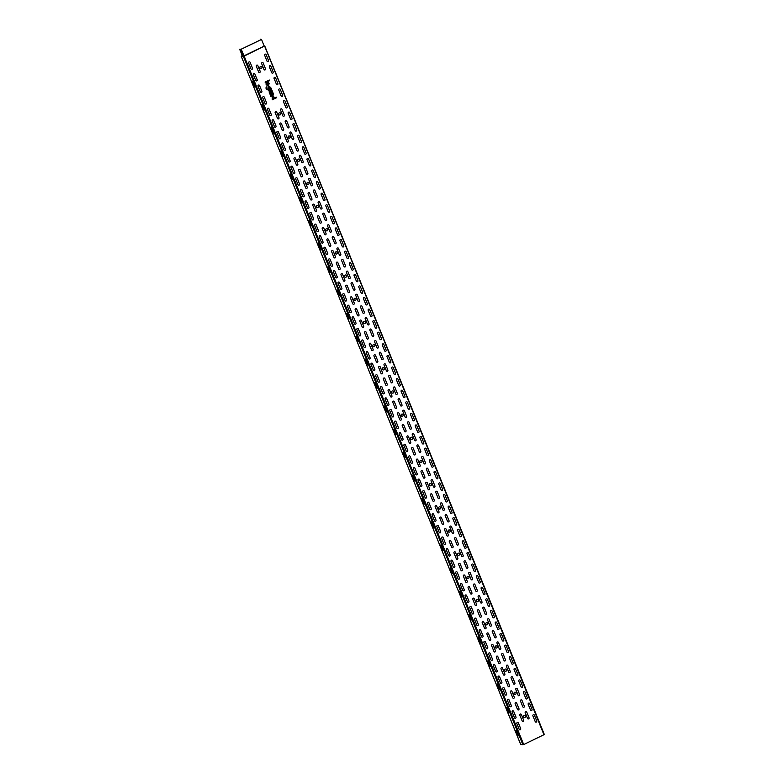 <?xml version="1.0" encoding="UTF-8"?>
<svg xmlns="http://www.w3.org/2000/svg" width="784" height="784" viewBox="0 0 784 784"><rect width="100%" height="100%" fill="white"/><g stroke="black" fill="none" stroke-linecap="round" stroke-linejoin="round"><path stroke-width="1.18" d="M269.343 80.027L265.07 82.085L265.325 82.692L269.598 80.634L269.343 80.027M267.079 83.045L268.069 85.476C272.303 80.693 262.189 83.055 267.677 85.564L267.079 83.045M267.687 82.869L268.353 84.496L267.687 82.869M266.687 87.622A1.088 1.009 94 0 0 266.707 88.416L266.864 88.798A0.588 0.539 94 0 0 267.579 89.092L268.167 88.817C267.736 85.417 268.54 85.035 270.558 87.661L271.107 88.131L267.834 89.709A1.254 1.166 94 0 1 266.295 89.072L266.139 88.69A1.764 1.627 94 0 1 266.384 86.867L266.687 87.622M268.059 87.769C271.303 89.856 268.824 83.751 268.059 87.769M271.323 88.661L268.334 90.101L268.579 90.719L270.078 89.993A1.254 1.166 94 0 1 271.548 90.503L271.979 90.287A1.764 1.627 94 0 0 271.244 89.425L271.323 88.661M272.136 90.67L271.489 91.963A1.254 1.166 94 0 0 269.863 90.738A1.254 1.166 94 0 0 269.608 92.875L269.725 93.541L271.862 92.512A1.009 0.931 94 0 0 272.342 91.189L272.136 90.67M270.549 92.414A0.588 0.539 94 0 0 270.656 91.405A0.588 0.539 94 0 0 269.794 91.826A0.588 0.539 94 0 0 270.549 92.414M272.548 94.835A0.588 0.539 94 0 0 272.832 94.06A0.588 0.539 94 0 0 272.117 93.766L270.196 94.688L269.941 94.08L272.93 92.639L273.057 93.306A1.254 1.166 94 0 1 272.793 95.442L270.872 96.373L270.627 95.756L272.548 94.835M276.291 97.138L274.714 97.902C272.695 95.266 271.901 95.658 272.322 99.049L272.273 99.803L276.546 97.745L276.291 97.138M272.224 98C275.458 100.087 272.989 93.992 272.224 98M488.295 661.02L490.431 666.302L489.775 666.253L487.628 660.971L488.295 661.02M497.703 684.197L499.849 689.479L499.183 689.43L497.046 684.148L497.703 684.197M507.111 707.374L509.257 712.656L508.6 712.607L506.454 707.325L507.111 707.374M516.529 730.551L518.665 735.833L518.008 735.784L515.862 730.512L516.529 730.551M460.061 591.489L462.197 596.761L461.541 596.722L459.395 591.44L460.061 591.489M469.469 614.666L471.615 619.938L470.949 619.899L468.803 614.617L469.469 614.666M478.877 637.843L481.023 643.115L480.357 643.076L478.22 637.794L478.877 637.843M441.235 545.125L443.372 550.407L442.715 550.358L440.569 545.086L441.235 545.125M450.643 568.312L452.789 573.584L452.123 573.535L449.987 568.263L450.643 568.312M403.584 452.417L405.73 457.699L405.073 457.65L402.927 452.368L403.584 452.417M413.001 475.594L415.138 480.876L414.481 480.827L412.335 475.545L413.001 475.594M422.409 498.771L424.556 504.053L423.889 504.004L421.753 498.732L422.409 498.771M431.817 521.948L433.964 527.23L433.307 527.181L431.161 521.909L431.817 521.948M365.942 359.709L368.088 364.981L367.422 364.942L365.275 359.66L365.942 359.709M375.35 382.886L377.496 388.158L376.83 388.119L374.693 382.837L375.35 382.886M384.768 406.063L386.904 411.345L386.247 411.296L384.101 406.014L384.768 406.063M394.176 429.24L396.322 434.522L395.655 434.473L393.519 429.191L394.176 429.24M337.708 290.168L339.844 295.45L339.188 295.401L337.042 290.129L337.708 290.168M328.29 266.991L330.436 272.273L329.78 272.224L327.634 266.952L328.29 266.991M318.882 243.814L321.028 249.096L320.362 249.047L318.226 243.775L318.882 243.814M347.116 313.355L349.262 318.627L348.596 318.578L346.459 313.306L347.116 313.355M356.534 336.532L358.67 341.804L358.014 341.755L355.867 336.483L356.534 336.532M252.997 81.575L255.143 86.848L254.486 86.799L252.34 81.526L252.997 81.575M262.415 104.752L264.561 110.025L263.894 109.985L261.748 104.703L262.415 104.752M290.648 174.283L292.795 179.565L292.128 179.516L289.982 174.234L290.648 174.283M300.056 197.46L302.203 202.742L301.546 202.693L299.4 197.411L300.056 197.46M309.474 220.637L311.611 225.919L310.954 225.87L308.808 220.588L309.474 220.637M281.24 151.106L283.377 156.379L282.72 156.339L280.574 151.057L281.24 151.106M271.823 127.929L273.969 133.202L273.302 133.162L271.166 127.88L271.823 127.929M507.454 700.465L509.786 706.198A0.882 0.813 -86 0 0 510.864 706.639A0.882 0.813 -86 0 0 511.286 705.482L508.953 699.74A0.882 0.813 -86 0 0 507.875 699.299A0.882 0.813 -86 0 0 507.454 700.465M515.451 694.35A1.137 1.049 -86 0 1 513.99 693.203A1.137 1.049 -86 0 1 515.656 692.399A1.137 1.049 -86 0 1 515.451 694.35M502.75 688.871L505.082 694.614A0.882 0.813 -86 0 0 506.15 695.055A0.882 0.813 -86 0 0 506.582 693.889L504.249 688.156A0.882 0.813 -86 0 0 503.171 687.705A0.882 0.813 -86 0 0 502.75 688.871M498.046 677.288L500.378 683.021A0.882 0.813 -86 0 0 501.446 683.462A0.882 0.813 -86 0 0 501.868 682.296L499.545 676.563A0.882 0.813 -86 0 0 498.467 676.122A0.882 0.813 -86 0 0 498.046 677.288M506.043 671.173A1.137 1.049 -86 0 1 504.582 670.026A1.137 1.049 -86 0 1 506.248 669.222A1.137 1.049 -86 0 1 506.043 671.173M493.342 665.694L495.664 671.427A0.882 0.813 -86 0 0 496.742 671.878A0.882 0.813 -86 0 0 497.164 670.712L494.831 664.979A0.882 0.813 -86 0 0 493.763 664.528A0.882 0.813 -86 0 0 493.342 665.694M488.638 654.111L490.96 659.844A0.882 0.813 -86 0 0 492.038 660.285A0.882 0.813 -86 0 0 492.46 659.119L490.127 653.386A0.882 0.813 -86 0 0 489.059 652.945A0.882 0.813 -86 0 0 488.638 654.111M516.872 723.642A0.882 0.813 -86 0 1 517.293 722.476A0.882 0.813 -86 0 1 518.361 722.917L520.694 728.659A0.882 0.813 -86 0 1 520.272 729.816A0.882 0.813 -86 0 1 519.194 729.375L516.872 723.642M515.99 717.066L513.657 711.333A0.882 0.813 -86 0 0 512.589 710.892A0.882 0.813 -86 0 0 512.158 712.048L514.49 717.791A0.882 0.813 -86 0 0 515.568 718.232A0.882 0.813 -86 0 0 515.99 717.066M496.635 647.996A1.137 1.049 -86 0 1 495.165 646.839A1.137 1.049 -86 0 1 496.831 646.045A1.137 1.049 -86 0 1 496.635 647.996M483.924 642.517L486.256 648.25A0.882 0.813 -86 0 0 487.334 648.701A0.882 0.813 -86 0 0 487.756 647.535L485.423 641.792A0.882 0.813 -86 0 0 484.345 641.351A0.882 0.813 -86 0 0 483.924 642.517M479.22 630.924L481.552 636.667A0.882 0.813 -86 0 0 482.63 637.108A0.882 0.813 -86 0 0 483.052 635.942L480.719 630.209A0.882 0.813 -86 0 0 479.641 629.768A0.882 0.813 -86 0 0 479.22 630.924M474.516 619.34L476.848 625.073A0.882 0.813 -86 0 0 477.917 625.514A0.882 0.813 -86 0 0 478.338 624.358L476.015 618.615A0.882 0.813 -86 0 0 474.937 618.174A0.882 0.813 -86 0 0 474.516 619.34M469.812 607.747L472.144 613.49A0.882 0.813 -86 0 0 473.213 613.931A0.882 0.813 -86 0 0 473.634 612.765L471.311 607.032A0.882 0.813 -86 0 0 470.233 606.591A0.882 0.813 -86 0 0 469.812 607.747M477.809 601.632A1.137 1.049 -86 0 1 476.349 600.485A1.137 1.049 -86 0 1 478.015 599.682A1.137 1.049 -86 0 1 477.809 601.632M465.108 596.163L467.431 601.896A0.882 0.813 -86 0 0 468.509 602.337A0.882 0.813 -86 0 0 468.93 601.181L466.598 595.438A0.882 0.813 -86 0 0 465.529 594.997A0.882 0.813 -86 0 0 465.108 596.163M460.394 584.57L462.727 590.313A0.882 0.813 -86 0 0 463.805 590.754A0.882 0.813 -86 0 0 464.226 589.588L461.894 583.855A0.882 0.813 -86 0 0 460.825 583.414A0.882 0.813 -86 0 0 460.394 584.57M455.69 572.986L458.023 578.719A0.882 0.813 -86 0 0 459.101 579.16A0.882 0.813 -86 0 0 459.522 578.004L457.19 572.261A0.882 0.813 -86 0 0 456.112 571.82A0.882 0.813 -86 0 0 455.69 572.986M450.986 561.393L453.319 567.136A0.882 0.813 -86 0 0 454.387 567.577A0.882 0.813 -86 0 0 454.818 566.411L452.486 560.678A0.882 0.813 -86 0 0 451.408 560.227A0.882 0.813 -86 0 0 450.986 561.393M468.391 578.455A1.137 1.049 -86 0 1 466.931 577.308A1.137 1.049 -86 0 1 468.597 576.505A1.137 1.049 -86 0 1 468.391 578.455M446.282 549.809L448.615 555.542A0.882 0.813 -86 0 0 449.683 555.983A0.882 0.813 -86 0 0 450.104 554.817L447.782 549.084A0.882 0.813 -86 0 0 446.704 548.643A0.882 0.813 -86 0 0 446.282 549.809M441.578 538.216L443.901 543.949A0.882 0.813 -86 0 0 444.979 544.4A0.882 0.813 -86 0 0 445.4 543.234L443.068 537.501A0.882 0.813 -86 0 0 442 537.05A0.882 0.813 -86 0 0 441.578 538.216M436.874 526.632L439.197 532.365A0.882 0.813 -86 0 0 440.275 532.806A0.882 0.813 -86 0 0 440.696 531.64L438.364 525.907A0.882 0.813 -86 0 0 437.296 525.466A0.882 0.813 -86 0 0 436.874 526.632M432.16 515.039L434.493 520.772A0.882 0.813 -86 0 0 435.571 521.223A0.882 0.813 -86 0 0 435.992 520.057L433.66 514.314A0.882 0.813 -86 0 0 432.582 513.873A0.882 0.813 -86 0 0 432.16 515.039M427.456 503.446L429.789 509.188A0.882 0.813 -86 0 0 430.867 509.629A0.882 0.813 -86 0 0 431.288 508.463L428.956 502.73A0.882 0.813 -86 0 0 427.878 502.289A0.882 0.813 -86 0 0 427.456 503.446M422.752 491.862L425.085 497.595A0.882 0.813 -86 0 0 426.153 498.036A0.882 0.813 -86 0 0 426.574 496.88L424.252 491.137A0.882 0.813 -86 0 0 423.174 490.696A0.882 0.813 -86 0 0 422.752 491.862M418.048 480.269L420.381 486.011A0.882 0.813 -86 0 0 421.449 486.452A0.882 0.813 -86 0 0 421.87 485.286L419.548 479.553A0.882 0.813 -86 0 0 418.47 479.112A0.882 0.813 -86 0 0 418.048 480.269M413.344 468.685L415.667 474.418A0.882 0.813 -86 0 0 416.745 474.859A0.882 0.813 -86 0 0 417.166 473.703L414.834 467.96A0.882 0.813 -86 0 0 413.766 467.519A0.882 0.813 -86 0 0 413.344 468.685M421.341 462.57A1.137 1.049 -86 0 1 419.871 461.423A1.137 1.049 -86 0 1 421.537 460.62A1.137 1.049 -86 0 1 421.341 462.57M408.631 457.092L410.963 462.834A0.882 0.813 -86 0 0 412.041 463.275A0.882 0.813 -86 0 0 412.462 462.109L410.13 456.376A0.882 0.813 -86 0 0 409.062 455.925A0.882 0.813 -86 0 0 408.631 457.092M403.927 445.508L406.259 451.241A0.882 0.813 -86 0 0 407.337 451.682A0.882 0.813 -86 0 0 407.758 450.526L405.426 444.783A0.882 0.813 -86 0 0 404.348 444.342A0.882 0.813 -86 0 0 403.927 445.508M399.223 433.915L401.555 439.657A0.882 0.813 -86 0 0 402.623 440.098A0.882 0.813 -86 0 0 403.054 438.932L400.722 433.199A0.882 0.813 -86 0 0 399.644 432.748A0.882 0.813 -86 0 0 399.223 433.915M394.519 422.331L396.851 428.064A0.882 0.813 -86 0 0 397.919 428.505A0.882 0.813 -86 0 0 398.341 427.339L396.018 421.606A0.882 0.813 -86 0 0 394.94 421.165A0.882 0.813 -86 0 0 394.519 422.331M411.923 439.393A1.137 1.049 -86 0 1 410.463 438.246A1.137 1.049 -86 0 1 412.129 437.443A1.137 1.049 -86 0 1 411.923 439.393M389.815 410.738L392.137 416.471A0.882 0.813 -86 0 0 393.215 416.921A0.882 0.813 -86 0 0 393.637 415.755L391.304 410.012A0.882 0.813 -86 0 0 390.236 409.571A0.882 0.813 -86 0 0 389.815 410.738M385.111 399.144L387.433 404.887A0.882 0.813 -86 0 0 388.511 405.328A0.882 0.813 -86 0 0 388.933 404.162L386.6 398.429A0.882 0.813 -86 0 0 385.532 397.988A0.882 0.813 -86 0 0 385.111 399.144M380.397 387.561L382.729 393.294A0.882 0.813 -86 0 0 383.807 393.744A0.882 0.813 -86 0 0 384.229 392.578L381.896 386.835A0.882 0.813 -86 0 0 380.818 386.394A0.882 0.813 -86 0 0 380.397 387.561M375.693 375.967L378.025 381.71A0.882 0.813 -86 0 0 379.103 382.151A0.882 0.813 -86 0 0 379.525 380.985L377.192 375.252A0.882 0.813 -86 0 0 376.114 374.811A0.882 0.813 -86 0 0 375.693 375.967M370.989 364.384L373.321 370.117A0.882 0.813 -86 0 0 374.389 370.558A0.882 0.813 -86 0 0 374.811 369.401L372.488 363.658A0.882 0.813 -86 0 0 371.41 363.217A0.882 0.813 -86 0 0 370.989 364.384M366.285 352.79L368.617 358.533A0.882 0.813 -86 0 0 369.685 358.974A0.882 0.813 -86 0 0 370.107 357.808L367.784 352.075A0.882 0.813 -86 0 0 366.706 351.634A0.882 0.813 -86 0 0 366.285 352.79M361.581 341.207L363.903 346.94A0.882 0.813 -86 0 0 364.981 347.381A0.882 0.813 -86 0 0 365.403 346.224L363.07 340.481A0.882 0.813 -86 0 0 362.002 340.04A0.882 0.813 -86 0 0 361.581 341.207M356.867 329.613L359.199 335.356A0.882 0.813 -86 0 0 360.277 335.797A0.882 0.813 -86 0 0 360.699 334.631L358.366 328.898A0.882 0.813 -86 0 0 357.298 328.447A0.882 0.813 -86 0 0 356.867 329.613M374.282 346.675A1.137 1.049 -86 0 1 372.821 345.528A1.137 1.049 -86 0 1 374.487 344.725A1.137 1.049 -86 0 1 374.282 346.675M352.163 318.03L354.495 323.763A0.882 0.813 -86 0 0 355.573 324.204A0.882 0.813 -86 0 0 355.995 323.047L353.662 317.304A0.882 0.813 -86 0 0 352.584 316.863A0.882 0.813 -86 0 0 352.163 318.03M347.459 306.436L349.791 312.179A0.882 0.813 -86 0 0 350.86 312.62A0.882 0.813 -86 0 0 351.281 311.454L348.958 305.721A0.882 0.813 -86 0 0 347.88 305.27A0.882 0.813 -86 0 0 347.459 306.436M342.755 294.853L345.087 300.586A0.882 0.813 -86 0 0 346.156 301.027A0.882 0.813 -86 0 0 346.577 299.86L344.254 294.127A0.882 0.813 -86 0 0 343.176 293.686A0.882 0.813 -86 0 0 342.755 294.853M338.051 283.259L340.374 288.992A0.882 0.813 -86 0 0 341.452 289.443A0.882 0.813 -86 0 0 341.873 288.277L339.541 282.534A0.882 0.813 -86 0 0 338.472 282.093A0.882 0.813 -86 0 0 338.051 283.259M333.347 271.666L335.67 277.409A0.882 0.813 -86 0 0 336.748 277.85A0.882 0.813 -86 0 0 337.169 276.683L334.837 270.95A0.882 0.813 -86 0 0 333.768 270.509A0.882 0.813 -86 0 0 333.347 271.666M328.633 260.082L330.966 265.815A0.882 0.813 -86 0 0 332.044 266.266A0.882 0.813 -86 0 0 332.465 265.1L330.133 259.357A0.882 0.813 -86 0 0 329.055 258.916A0.882 0.813 -86 0 0 328.633 260.082M323.929 248.489L326.262 254.232A0.882 0.813 -86 0 0 327.34 254.673A0.882 0.813 -86 0 0 327.761 253.506L325.429 247.773A0.882 0.813 -86 0 0 324.351 247.332A0.882 0.813 -86 0 0 323.929 248.489M319.225 236.905L321.558 242.638A0.882 0.813 -86 0 0 322.626 243.079A0.882 0.813 -86 0 0 323.047 241.923L320.725 236.18A0.882 0.813 -86 0 0 319.647 235.739A0.882 0.813 -86 0 0 319.225 236.905M505.739 680.502L508.071 686.245A0.882 0.813 -86 0 0 509.149 686.686A0.882 0.813 -86 0 0 509.571 685.52L507.238 679.787A0.882 0.813 -86 0 0 506.16 679.346A0.882 0.813 -86 0 0 505.739 680.502M501.035 668.919L503.367 674.652A0.882 0.813 -86 0 0 504.445 675.093A0.882 0.813 -86 0 0 504.867 673.936L502.534 668.193A0.882 0.813 -86 0 0 501.456 667.752A0.882 0.813 -86 0 0 501.035 668.919M496.331 657.325L498.663 663.068A0.882 0.813 -86 0 0 499.731 663.509A0.882 0.813 -86 0 0 500.153 662.343L497.83 656.61A0.882 0.813 -86 0 0 496.752 656.159A0.882 0.813 -86 0 0 496.331 657.325M491.627 645.742L493.959 651.475A0.882 0.813 -86 0 0 495.027 651.916A0.882 0.813 -86 0 0 495.449 650.749L493.126 645.016A0.882 0.813 -86 0 0 492.048 644.575A0.882 0.813 -86 0 0 491.627 645.742M519.861 715.273L522.193 721.006A0.882 0.813 -86 0 0 523.261 721.447A0.882 0.813 -86 0 0 523.683 720.29L521.36 714.547A0.882 0.813 -86 0 0 520.282 714.106A0.882 0.813 -86 0 0 519.861 715.273M515.157 703.679L517.479 709.422A0.882 0.813 -86 0 0 518.557 709.863A0.882 0.813 -86 0 0 518.979 708.697L516.646 702.964A0.882 0.813 -86 0 0 515.578 702.523A0.882 0.813 -86 0 0 515.157 703.679M514.275 697.113L511.942 691.37A0.882 0.813 -86 0 0 510.874 690.929A0.882 0.813 -86 0 0 510.453 692.096L512.775 697.829A0.882 0.813 -86 0 0 513.853 698.27A0.882 0.813 -86 0 0 514.275 697.113M487.217 624.809A1.137 1.049 -86 0 1 485.757 623.662A1.137 1.049 -86 0 1 487.423 622.859A1.137 1.049 -86 0 1 487.217 624.809M486.923 634.148A0.882 0.813 -86 0 1 487.344 632.982A0.882 0.813 -86 0 1 488.412 633.433L490.745 639.166A0.882 0.813 -86 0 1 490.323 640.332A0.882 0.813 -86 0 1 489.245 639.881L486.923 634.148M482.209 622.565L484.541 628.298A0.882 0.813 -86 0 0 485.619 628.739A0.882 0.813 -86 0 0 486.041 627.572L483.708 621.839A0.882 0.813 -86 0 0 482.64 621.398A0.882 0.813 -86 0 0 482.209 622.565M477.505 610.971L479.837 616.704A0.882 0.813 -86 0 0 480.915 617.155A0.882 0.813 -86 0 0 481.337 615.989L479.004 610.246A0.882 0.813 -86 0 0 477.926 609.805A0.882 0.813 -86 0 0 477.505 610.971M472.801 599.378L475.133 605.121A0.882 0.813 -86 0 0 476.202 605.562A0.882 0.813 -86 0 0 476.633 604.395L474.3 598.662A0.882 0.813 -86 0 0 473.222 598.221A0.882 0.813 -86 0 0 472.801 599.378M468.097 587.794L470.429 593.527A0.882 0.813 -86 0 0 471.498 593.968A0.882 0.813 -86 0 0 471.919 592.812L469.596 587.069A0.882 0.813 -86 0 0 468.518 586.628A0.882 0.813 -86 0 0 468.097 587.794M463.393 576.201L465.716 581.944A0.882 0.813 -86 0 0 466.794 582.385A0.882 0.813 -86 0 0 467.215 581.218L464.883 575.485A0.882 0.813 -86 0 0 463.814 575.044A0.882 0.813 -86 0 0 463.393 576.201M458.689 564.617L461.012 570.35A0.882 0.813 -86 0 0 462.09 570.791A0.882 0.813 -86 0 0 462.511 569.635L460.179 563.892A0.882 0.813 -86 0 0 459.11 563.451A0.882 0.813 -86 0 0 458.689 564.617M458.983 555.278A1.137 1.049 -86 0 1 457.523 554.131A1.137 1.049 -86 0 1 459.189 553.328A1.137 1.049 -86 0 1 458.983 555.278M453.975 553.024L456.308 558.767A0.882 0.813 -86 0 0 457.386 559.208A0.882 0.813 -86 0 0 457.807 558.041L455.475 552.308A0.882 0.813 -86 0 0 454.397 551.858A0.882 0.813 -86 0 0 453.975 553.024M438.775 508.355A1.137 1.049 -86 0 1 439.863 506.768A1.137 1.049 -86 0 1 440.588 508.551A1.137 1.049 -86 0 1 438.775 508.355M435.159 506.67A0.882 0.813 -86 0 1 435.581 505.504A0.882 0.813 -86 0 1 436.649 505.945L438.981 511.687A0.882 0.813 -86 0 1 438.56 512.854A0.882 0.813 -86 0 1 437.482 512.403L435.159 506.67M449.271 541.44L451.604 547.173A0.882 0.813 -86 0 0 452.682 547.614A0.882 0.813 -86 0 0 453.103 546.458L450.771 540.715A0.882 0.813 -86 0 0 449.693 540.274A0.882 0.813 -86 0 0 449.271 541.44M450.114 530.601A1.137 1.049 -86 0 1 449.036 532.199A1.137 1.049 -86 0 1 448.311 530.405A1.137 1.049 -86 0 1 450.114 530.601M444.567 529.847L446.9 535.59A0.882 0.813 -86 0 0 447.968 536.031A0.882 0.813 -86 0 0 448.389 534.864L446.067 529.131A0.882 0.813 -86 0 0 444.989 528.681A0.882 0.813 -86 0 0 444.567 529.847M443.685 523.271L441.363 517.538A0.882 0.813 -86 0 0 440.285 517.097A0.882 0.813 -86 0 0 439.863 518.263L442.196 523.996A0.882 0.813 -86 0 0 443.264 524.437A0.882 0.813 -86 0 0 443.685 523.271M430.445 495.076A0.882 0.813 -86 0 1 430.877 493.92A0.882 0.813 -86 0 1 431.945 494.361L434.277 500.094A0.882 0.813 -86 0 1 433.856 501.26A0.882 0.813 -86 0 1 432.778 500.819L430.445 495.076M430.749 485.747A1.137 1.049 -86 0 1 429.289 484.6A1.137 1.049 -86 0 1 430.955 483.797A1.137 1.049 -86 0 1 430.749 485.747M425.741 483.493L428.074 489.226A0.882 0.813 -86 0 0 429.152 489.677A0.882 0.813 -86 0 0 429.573 488.51L427.241 482.768A0.882 0.813 -86 0 0 426.163 482.327A0.882 0.813 -86 0 0 425.741 483.493M421.037 471.899L423.37 477.642A0.882 0.813 -86 0 0 424.438 478.083A0.882 0.813 -86 0 0 424.869 476.917L422.537 471.184A0.882 0.813 -86 0 0 421.459 470.743A0.882 0.813 -86 0 0 421.037 471.899M416.333 460.316L418.666 466.049A0.882 0.813 -86 0 0 419.734 466.49A0.882 0.813 -86 0 0 420.155 465.333L417.833 459.591A0.882 0.813 -86 0 0 416.755 459.15A0.882 0.813 -86 0 0 416.333 460.316M411.629 448.722L413.952 454.465A0.882 0.813 -86 0 0 415.03 454.906A0.882 0.813 -86 0 0 415.451 453.74L413.119 448.007A0.882 0.813 -86 0 0 412.051 447.566A0.882 0.813 -86 0 0 411.629 448.722M406.925 437.139L409.248 442.872A0.882 0.813 -86 0 0 410.326 443.313A0.882 0.813 -86 0 0 410.747 442.156L408.415 436.414A0.882 0.813 -86 0 0 407.347 435.973A0.882 0.813 -86 0 0 406.925 437.139M402.212 425.545L404.544 431.288A0.882 0.813 -86 0 0 405.622 431.729A0.882 0.813 -86 0 0 406.043 430.563L403.711 424.83A0.882 0.813 -86 0 0 402.633 424.379A0.882 0.813 -86 0 0 402.212 425.545M402.515 416.216A1.137 1.049 -86 0 1 401.055 415.069A1.137 1.049 -86 0 1 402.721 414.266A1.137 1.049 -86 0 1 402.515 416.216M397.508 413.962L399.84 419.695A0.882 0.813 -86 0 0 400.918 420.136A0.882 0.813 -86 0 0 401.339 418.979L399.007 413.237A0.882 0.813 -86 0 0 397.929 412.796A0.882 0.813 -86 0 0 397.508 413.962M392.804 402.368L395.136 408.111A0.882 0.813 -86 0 0 396.204 408.552A0.882 0.813 -86 0 0 396.626 407.386L394.303 401.653A0.882 0.813 -86 0 0 393.225 401.202A0.882 0.813 -86 0 0 392.804 402.368M382.308 369.284A1.137 1.049 -86 0 1 383.386 367.696A1.137 1.049 -86 0 1 384.121 369.489A1.137 1.049 -86 0 1 382.308 369.284M388.1 390.785A0.882 0.813 -86 0 1 388.521 389.619A0.882 0.813 -86 0 1 389.599 390.06L391.922 395.793A0.882 0.813 -86 0 1 391.5 396.959A0.882 0.813 -86 0 1 390.432 396.518L388.1 390.785M383.396 379.191A0.882 0.813 -86 0 1 383.817 378.025A0.882 0.813 -86 0 1 384.885 378.466L387.218 384.209A0.882 0.813 -86 0 1 386.796 385.375A0.882 0.813 -86 0 1 385.718 384.924L383.396 379.191M393.107 393.039A1.137 1.049 -86 0 1 391.637 391.882A1.137 1.049 -86 0 1 393.303 391.089A1.137 1.049 -86 0 1 393.107 393.039M378.682 367.598L381.014 373.341A0.882 0.813 -86 0 0 382.092 373.782A0.882 0.813 -86 0 0 382.514 372.616L380.181 366.883A0.882 0.813 -86 0 0 379.113 366.442A0.882 0.813 -86 0 0 378.682 367.598M373.978 356.014L376.31 361.747A0.882 0.813 -86 0 0 377.388 362.198A0.882 0.813 -86 0 0 377.81 361.032L375.477 355.289A0.882 0.813 -86 0 0 374.399 354.848A0.882 0.813 -86 0 0 373.978 356.014M369.274 344.421L371.606 350.164A0.882 0.813 -86 0 0 372.674 350.605A0.882 0.813 -86 0 0 373.106 349.439L370.773 343.706A0.882 0.813 -86 0 0 369.695 343.265A0.882 0.813 -86 0 0 369.274 344.421M364.57 332.837L366.902 338.57A0.882 0.813 -86 0 0 367.97 339.011A0.882 0.813 -86 0 0 368.392 337.855L366.069 332.112A0.882 0.813 -86 0 0 364.991 331.671A0.882 0.813 -86 0 0 364.57 332.837M364.864 323.498A1.137 1.049 -86 0 1 363.404 322.351A1.137 1.049 -86 0 1 365.07 321.548A1.137 1.049 -86 0 1 364.864 323.498M359.866 321.244L362.188 326.987A0.882 0.813 -86 0 0 363.266 327.428A0.882 0.813 -86 0 0 363.688 326.262L361.355 320.529A0.882 0.813 -86 0 0 360.287 320.088A0.882 0.813 -86 0 0 359.866 321.244M355.162 309.66L357.484 315.393A0.882 0.813 -86 0 0 358.562 315.834A0.882 0.813 -86 0 0 358.984 314.678L356.651 308.935A0.882 0.813 -86 0 0 355.583 308.494A0.882 0.813 -86 0 0 355.162 309.66M350.448 298.067L352.78 303.81A0.882 0.813 -86 0 0 353.858 304.251A0.882 0.813 -86 0 0 354.28 303.085L351.947 297.352A0.882 0.813 -86 0 0 350.869 296.901A0.882 0.813 -86 0 0 350.448 298.067M345.744 286.483L348.076 292.216A0.882 0.813 -86 0 0 349.154 292.657A0.882 0.813 -86 0 0 349.576 291.501L347.243 285.758A0.882 0.813 -86 0 0 346.165 285.317A0.882 0.813 -86 0 0 345.744 286.483M331.632 251.713A0.882 0.813 -86 0 1 332.053 250.547A0.882 0.813 -86 0 1 333.122 250.988L335.454 256.731A0.882 0.813 -86 0 1 335.033 257.897A0.882 0.813 -86 0 1 333.955 257.446L331.632 251.713M326.918 240.12A0.882 0.813 -86 0 1 327.349 238.963A0.882 0.813 -86 0 1 328.418 239.404L330.75 245.137A0.882 0.813 -86 0 1 330.329 246.303A0.882 0.813 -86 0 1 329.251 245.862L326.918 240.12M344.666 276.576A1.137 1.049 -86 0 1 345.744 274.988A1.137 1.049 -86 0 1 346.469 276.772A1.137 1.049 -86 0 1 344.666 276.576M341.04 274.89L343.372 280.623A0.882 0.813 -86 0 0 344.441 281.074A0.882 0.813 -86 0 0 344.862 279.908L342.539 274.175A0.882 0.813 -86 0 0 341.461 273.724A0.882 0.813 -86 0 0 341.04 274.89M340.158 268.314L337.835 262.581A0.882 0.813 -86 0 0 336.757 262.14A0.882 0.813 -86 0 0 336.336 263.306L338.668 269.039A0.882 0.813 -86 0 0 339.737 269.48A0.882 0.813 -86 0 0 340.158 268.314M327.222 230.79A1.137 1.049 -86 0 1 325.762 229.643A1.137 1.049 -86 0 1 327.428 228.84A1.137 1.049 -86 0 1 327.222 230.79M317.814 207.613A1.137 1.049 -86 0 1 316.344 206.466A1.137 1.049 -86 0 1 318.01 205.663A1.137 1.049 -86 0 1 317.814 207.613M355.456 300.321A1.137 1.049 -86 0 1 353.996 299.174A1.137 1.049 -86 0 1 355.662 298.371A1.137 1.049 -86 0 1 355.456 300.321M298.988 161.259A1.137 1.049 -86 0 1 297.528 160.103A1.137 1.049 -86 0 1 299.194 159.309A1.137 1.049 -86 0 1 298.988 161.259M336.63 253.967A1.137 1.049 -86 0 1 335.17 252.82A1.137 1.049 -86 0 1 336.836 252.017A1.137 1.049 -86 0 1 336.63 253.967M289.58 138.072A1.137 1.049 -86 0 1 288.11 136.926A1.137 1.049 -86 0 1 289.776 136.122A1.137 1.049 -86 0 1 289.58 138.072M280.162 114.895A1.137 1.049 -86 0 1 278.702 113.749A1.137 1.049 -86 0 1 280.368 112.945A1.137 1.049 -86 0 1 280.162 114.895M261.337 68.541A1.137 1.049 -86 0 1 259.876 67.395A1.137 1.049 -86 0 1 261.542 66.591A1.137 1.049 -86 0 1 261.337 68.541M308.396 184.436A1.137 1.049 -86 0 1 306.936 183.289A1.137 1.049 -86 0 1 308.602 182.486A1.137 1.049 -86 0 1 308.396 184.436M535.237 721.652L532.904 715.919A0.882 0.813 -86 0 1 533.326 714.753A0.882 0.813 -86 0 1 534.404 715.194L536.726 720.937A0.882 0.813 -86 0 1 536.305 722.093A0.882 0.813 -86 0 1 535.237 721.652M524.868 717.527A1.137 1.049 -86 0 1 523.398 716.38A1.137 1.049 -86 0 1 525.064 715.576A1.137 1.049 -86 0 1 524.868 717.527M530.523 710.069L528.2 704.326A0.882 0.813 -86 0 1 528.622 703.17A0.882 0.813 -86 0 1 529.69 703.611L532.022 709.344A0.882 0.813 -86 0 1 531.601 710.51A0.882 0.813 -86 0 1 530.523 710.069M525.819 698.475L523.487 692.742A0.882 0.813 -86 0 1 523.918 691.576A0.882 0.813 -86 0 1 524.986 692.017L527.318 697.76A0.882 0.813 -86 0 1 526.897 698.916A0.882 0.813 -86 0 1 525.819 698.475M478.759 582.59L476.437 576.848A0.882 0.813 -86 0 1 476.858 575.691A0.882 0.813 -86 0 1 477.926 576.132L480.259 581.865A0.882 0.813 -86 0 1 479.837 583.031A0.882 0.813 -86 0 1 478.759 582.59M474.055 570.997L471.723 565.264A0.882 0.813 -86 0 1 472.154 564.098A0.882 0.813 -86 0 1 473.222 564.539L475.555 570.282A0.882 0.813 -86 0 1 475.133 571.438A0.882 0.813 -86 0 1 474.055 570.997M521.115 686.892L518.783 681.149A0.882 0.813 -86 0 1 519.204 679.983A0.882 0.813 -86 0 1 520.282 680.434L522.614 686.167A0.882 0.813 -86 0 1 522.193 687.333A0.882 0.813 -86 0 1 521.115 686.892M516.411 675.298L514.079 669.565A0.882 0.813 -86 0 1 514.5 668.399A0.882 0.813 -86 0 1 515.578 668.84L517.91 674.583A0.882 0.813 -86 0 1 517.479 675.739A0.882 0.813 -86 0 1 516.411 675.298M511.707 663.715L509.375 657.972A0.882 0.813 -86 0 1 509.796 656.806A0.882 0.813 -86 0 1 510.874 657.257L513.197 662.99A0.882 0.813 -86 0 1 512.775 664.156A0.882 0.813 -86 0 1 511.707 663.715M506.993 652.121L504.671 646.388A0.882 0.813 -86 0 1 505.092 645.222A0.882 0.813 -86 0 1 506.16 645.663L508.493 651.396A0.882 0.813 -86 0 1 508.071 652.562A0.882 0.813 -86 0 1 506.993 652.121M502.289 640.528L499.967 634.795A0.882 0.813 -86 0 1 500.388 633.629A0.882 0.813 -86 0 1 501.456 634.07L503.789 639.813A0.882 0.813 -86 0 1 503.367 640.979A0.882 0.813 -86 0 1 502.289 640.528M497.585 628.944L495.253 623.202A0.882 0.813 -86 0 1 495.674 622.045A0.882 0.813 -86 0 1 496.752 622.486L499.085 628.219A0.882 0.813 -86 0 1 498.663 629.385A0.882 0.813 -86 0 1 497.585 628.944M492.881 617.351L490.549 611.618A0.882 0.813 -86 0 1 490.97 610.452A0.882 0.813 -86 0 1 492.048 610.893L494.381 616.636A0.882 0.813 -86 0 1 493.959 617.802A0.882 0.813 -86 0 1 492.881 617.351M488.177 605.767L485.845 600.025A0.882 0.813 -86 0 1 486.266 598.868A0.882 0.813 -86 0 1 487.344 599.309L489.667 605.042A0.882 0.813 -86 0 1 489.245 606.208A0.882 0.813 -86 0 1 488.177 605.767M481.141 588.441A0.882 0.813 -86 0 1 481.562 587.275A0.882 0.813 -86 0 1 482.64 587.716L484.963 593.459A0.882 0.813 -86 0 1 484.541 594.615A0.882 0.813 -86 0 1 483.473 594.174L481.141 588.441M469.351 559.413L467.019 553.671A0.882 0.813 -86 0 1 467.44 552.504A0.882 0.813 -86 0 1 468.518 552.955L470.851 558.688A0.882 0.813 -86 0 1 470.429 559.854A0.882 0.813 -86 0 1 469.351 559.413M464.647 547.82L462.315 542.087A0.882 0.813 -86 0 1 462.736 540.921A0.882 0.813 -86 0 1 463.814 541.362L466.147 547.105A0.882 0.813 -86 0 1 465.716 548.261A0.882 0.813 -86 0 1 464.647 547.82M527.534 718.438L525.202 712.695A0.882 0.813 -86 0 1 525.623 711.529A0.882 0.813 -86 0 1 526.701 711.98L529.033 717.713A0.882 0.813 -86 0 1 528.612 718.879A0.882 0.813 -86 0 1 527.534 718.438M522.83 706.845L520.498 701.112A0.882 0.813 -86 0 1 520.919 699.945A0.882 0.813 -86 0 1 521.997 700.386L524.329 706.129A0.882 0.813 -86 0 1 523.908 707.286A0.882 0.813 -86 0 1 522.83 706.845M441.118 489.873L438.785 484.14A0.882 0.813 -86 0 1 439.207 482.973A0.882 0.813 -86 0 1 440.285 483.414L442.617 489.157A0.882 0.813 -86 0 1 442.196 490.323A0.882 0.813 -86 0 1 441.118 489.873M459.943 536.236L457.611 530.494A0.882 0.813 -86 0 1 458.032 529.327A0.882 0.813 -86 0 1 459.11 529.778L461.433 535.511A0.882 0.813 -86 0 1 461.012 536.677A0.882 0.813 -86 0 1 459.943 536.236M455.23 524.643L452.907 518.91A0.882 0.813 -86 0 1 453.328 517.744A0.882 0.813 -86 0 1 454.397 518.185L456.729 523.918A0.882 0.813 -86 0 1 456.308 525.084A0.882 0.813 -86 0 1 455.23 524.643M450.526 513.05L448.203 507.317A0.882 0.813 -86 0 1 448.624 506.15A0.882 0.813 -86 0 1 449.693 506.591L452.025 512.334A0.882 0.813 -86 0 1 451.604 513.5A0.882 0.813 -86 0 1 450.526 513.05M444.989 495.008L447.321 500.741A0.882 0.813 -86 0 1 446.9 501.907A0.882 0.813 -86 0 1 445.822 501.466L443.489 495.723A0.882 0.813 -86 0 1 443.911 494.567A0.882 0.813 -86 0 1 444.989 495.008M436.414 478.289L434.081 472.546A0.882 0.813 -86 0 1 434.503 471.39A0.882 0.813 -86 0 1 435.581 471.831L437.903 477.564A0.882 0.813 -86 0 1 437.482 478.73A0.882 0.813 -86 0 1 436.414 478.289M431.71 466.696L429.377 460.963A0.882 0.813 -86 0 1 429.799 459.796A0.882 0.813 -86 0 1 430.877 460.237L433.199 465.98A0.882 0.813 -86 0 1 432.778 467.137A0.882 0.813 -86 0 1 431.71 466.696M426.996 455.112L424.673 449.369A0.882 0.813 -86 0 1 425.095 448.213A0.882 0.813 -86 0 1 426.163 448.654L428.495 454.387A0.882 0.813 -86 0 1 428.074 455.553A0.882 0.813 -86 0 1 426.996 455.112M422.292 443.519L419.959 437.786A0.882 0.813 -86 0 1 420.391 436.619A0.882 0.813 -86 0 1 421.459 437.06L423.791 442.803A0.882 0.813 -86 0 1 423.37 443.96A0.882 0.813 -86 0 1 422.292 443.519M417.588 431.935L415.255 426.192A0.882 0.813 -86 0 1 415.677 425.026A0.882 0.813 -86 0 1 416.755 425.477L419.087 431.21A0.882 0.813 -86 0 1 418.666 432.376A0.882 0.813 -86 0 1 417.588 431.935M412.884 420.342L410.551 414.609A0.882 0.813 -86 0 1 410.973 413.442A0.882 0.813 -86 0 1 412.051 413.883L414.383 419.616A0.882 0.813 -86 0 1 413.952 420.783A0.882 0.813 -86 0 1 412.884 420.342M408.18 408.748L405.847 403.015A0.882 0.813 -86 0 1 406.269 401.849A0.882 0.813 -86 0 1 407.347 402.3L409.669 408.033A0.882 0.813 -86 0 1 409.248 409.199A0.882 0.813 -86 0 1 408.18 408.748M403.466 397.165L401.143 391.432A0.882 0.813 -86 0 1 401.565 390.265A0.882 0.813 -86 0 1 402.633 390.706L404.965 396.439A0.882 0.813 -86 0 1 404.544 397.606A0.882 0.813 -86 0 1 403.466 397.165M389.354 362.394L387.022 356.661A0.882 0.813 -86 0 1 387.443 355.495A0.882 0.813 -86 0 1 388.521 355.936L390.853 361.679A0.882 0.813 -86 0 1 390.432 362.835A0.882 0.813 -86 0 1 389.354 362.394M384.65 350.811L382.318 345.068A0.882 0.813 -86 0 1 382.739 343.911A0.882 0.813 -86 0 1 383.817 344.352L386.14 350.085A0.882 0.813 -86 0 1 385.718 351.252A0.882 0.813 -86 0 1 384.65 350.811M379.946 339.217L377.614 333.484A0.882 0.813 -86 0 1 378.035 332.318A0.882 0.813 -86 0 1 379.113 332.759L381.436 338.502A0.882 0.813 -86 0 1 381.014 339.658A0.882 0.813 -86 0 1 379.946 339.217M375.232 327.634L372.91 321.891A0.882 0.813 -86 0 1 373.331 320.725A0.882 0.813 -86 0 1 374.399 321.175L376.732 326.908A0.882 0.813 -86 0 1 376.31 328.075A0.882 0.813 -86 0 1 375.232 327.634M370.528 316.04L368.196 310.307A0.882 0.813 -86 0 1 368.627 309.141A0.882 0.813 -86 0 1 369.695 309.582L372.028 315.325A0.882 0.813 -86 0 1 371.606 316.481A0.882 0.813 -86 0 1 370.528 316.04M365.824 304.457L363.492 298.714A0.882 0.813 -86 0 1 363.913 297.548A0.882 0.813 -86 0 1 364.991 297.998L367.324 303.731A0.882 0.813 -86 0 1 366.902 304.898A0.882 0.813 -86 0 1 365.824 304.457M361.12 292.863L358.788 287.13A0.882 0.813 -86 0 1 359.209 285.964A0.882 0.813 -86 0 1 360.287 286.405L362.62 292.138A0.882 0.813 -86 0 1 362.188 293.304A0.882 0.813 -86 0 1 361.12 292.863M356.416 281.27L354.084 275.537A0.882 0.813 -86 0 1 354.505 274.371A0.882 0.813 -86 0 1 355.583 274.812L357.906 280.554A0.882 0.813 -86 0 1 357.484 281.721A0.882 0.813 -86 0 1 356.416 281.27M342.294 246.509L339.962 240.766A0.882 0.813 -86 0 1 340.383 239.61A0.882 0.813 -86 0 1 341.461 240.051L343.794 245.784A0.882 0.813 -86 0 1 343.372 246.95A0.882 0.813 -86 0 1 342.294 246.509M337.59 234.916L335.258 229.183A0.882 0.813 -86 0 1 335.679 228.017A0.882 0.813 -86 0 1 336.757 228.458L339.09 234.2A0.882 0.813 -86 0 1 338.668 235.357A0.882 0.813 -86 0 1 337.59 234.916M332.886 223.332L330.554 217.589A0.882 0.813 -86 0 1 330.975 216.433A0.882 0.813 -86 0 1 332.053 216.874L334.376 222.607A0.882 0.813 -86 0 1 333.955 223.773A0.882 0.813 -86 0 1 332.886 223.332M328.182 211.739L325.85 206.006A0.882 0.813 -86 0 1 326.271 204.84A0.882 0.813 -86 0 1 327.349 205.281L329.672 211.023A0.882 0.813 -86 0 1 329.251 212.18A0.882 0.813 -86 0 1 328.182 211.739M323.469 200.155L321.146 194.412A0.882 0.813 -86 0 1 321.567 193.246A0.882 0.813 -86 0 1 322.636 193.697L324.968 199.43A0.882 0.813 -86 0 1 324.547 200.596A0.882 0.813 -86 0 1 323.469 200.155M518.126 695.261L515.794 689.518A0.882 0.813 -86 0 1 516.215 688.352A0.882 0.813 -86 0 1 517.293 688.803L519.616 694.536A0.882 0.813 -86 0 1 519.194 695.702A0.882 0.813 -86 0 1 518.126 695.261M513.422 683.668L511.09 677.935A0.882 0.813 -86 0 1 511.511 676.768A0.882 0.813 -86 0 1 512.589 677.209L514.912 682.942A0.882 0.813 -86 0 1 514.49 684.109A0.882 0.813 -86 0 1 513.422 683.668M508.708 672.074L506.386 666.341A0.882 0.813 -86 0 1 506.807 665.175A0.882 0.813 -86 0 1 507.875 665.616L510.208 671.359A0.882 0.813 -86 0 1 509.786 672.525A0.882 0.813 -86 0 1 508.708 672.074M504.004 660.491L501.672 654.748A0.882 0.813 -86 0 1 502.103 653.591A0.882 0.813 -86 0 1 503.171 654.032L505.504 659.765A0.882 0.813 -86 0 1 505.082 660.932A0.882 0.813 -86 0 1 504.004 660.491M499.3 648.897L496.968 643.164A0.882 0.813 -86 0 1 497.389 641.998A0.882 0.813 -86 0 1 498.467 642.439L500.8 648.182A0.882 0.813 -86 0 1 500.378 649.348A0.882 0.813 -86 0 1 499.3 648.897M494.596 637.314L492.264 631.571A0.882 0.813 -86 0 1 492.685 630.414A0.882 0.813 -86 0 1 493.763 630.855L496.086 636.588A0.882 0.813 -86 0 1 495.664 637.755A0.882 0.813 -86 0 1 494.596 637.314M489.892 625.72L487.56 619.987A0.882 0.813 -86 0 1 487.981 618.821A0.882 0.813 -86 0 1 489.059 619.262L491.382 625.005A0.882 0.813 -86 0 1 490.96 626.161A0.882 0.813 -86 0 1 489.892 625.72M485.178 614.137L482.856 608.394A0.882 0.813 -86 0 1 483.277 607.237A0.882 0.813 -86 0 1 484.345 607.678L486.678 613.411A0.882 0.813 -86 0 1 486.256 614.578A0.882 0.813 -86 0 1 485.178 614.137M480.474 602.543L478.152 596.81A0.882 0.813 -86 0 1 478.573 595.644A0.882 0.813 -86 0 1 479.641 596.085L481.974 601.828A0.882 0.813 -86 0 1 481.552 602.984A0.882 0.813 -86 0 1 480.474 602.543M475.77 590.96L473.438 585.217A0.882 0.813 -86 0 1 473.859 584.051A0.882 0.813 -86 0 1 474.937 584.501L477.27 590.234A0.882 0.813 -86 0 1 476.848 591.401A0.882 0.813 -86 0 1 475.77 590.96M471.066 579.366L468.734 573.633A0.882 0.813 -86 0 1 469.155 572.467A0.882 0.813 -86 0 1 470.233 572.908L472.566 578.651A0.882 0.813 -86 0 1 472.144 579.807A0.882 0.813 -86 0 1 471.066 579.366M466.362 567.783L464.03 562.04A0.882 0.813 -86 0 1 464.451 560.874A0.882 0.813 -86 0 1 465.529 561.324L467.852 567.057A0.882 0.813 -86 0 1 467.431 568.224A0.882 0.813 -86 0 1 466.362 567.783M461.658 556.189L459.326 550.456A0.882 0.813 -86 0 1 459.747 549.29A0.882 0.813 -86 0 1 460.825 549.731L463.148 555.464A0.882 0.813 -86 0 1 462.727 556.63A0.882 0.813 -86 0 1 461.658 556.189M456.945 544.596L454.622 538.863A0.882 0.813 -86 0 1 455.043 537.697A0.882 0.813 -86 0 1 456.112 538.138L458.444 543.88A0.882 0.813 -86 0 1 458.023 545.047A0.882 0.813 -86 0 1 456.945 544.596M452.241 533.012L449.908 527.269A0.882 0.813 -86 0 1 450.339 526.113A0.882 0.813 -86 0 1 451.408 526.554L453.74 532.287A0.882 0.813 -86 0 1 453.319 533.453A0.882 0.813 -86 0 1 452.241 533.012M447.537 521.419L445.204 515.686A0.882 0.813 -86 0 1 445.626 514.52A0.882 0.813 -86 0 1 446.704 514.961L449.036 520.703A0.882 0.813 -86 0 1 448.615 521.87A0.882 0.813 -86 0 1 447.537 521.419M442.833 509.835L440.5 504.092A0.882 0.813 -86 0 1 440.922 502.936A0.882 0.813 -86 0 1 442 503.377L444.322 509.11A0.882 0.813 -86 0 1 443.901 510.276A0.882 0.813 -86 0 1 442.833 509.835M438.129 498.242L435.796 492.509A0.882 0.813 -86 0 1 436.218 491.343A0.882 0.813 -86 0 1 437.296 491.784L439.618 497.526A0.882 0.813 -86 0 1 439.197 498.683A0.882 0.813 -86 0 1 438.129 498.242M433.415 486.658L431.092 480.915A0.882 0.813 -86 0 1 431.514 479.759A0.882 0.813 -86 0 1 432.582 480.2L434.914 485.933A0.882 0.813 -86 0 1 434.493 487.099A0.882 0.813 -86 0 1 433.415 486.658M428.711 475.065L426.388 469.332A0.882 0.813 -86 0 1 426.81 468.166A0.882 0.813 -86 0 1 427.878 468.607L430.21 474.349A0.882 0.813 -86 0 1 429.789 475.506A0.882 0.813 -86 0 1 428.711 475.065M424.007 463.481L421.674 457.738A0.882 0.813 -86 0 1 422.096 456.572A0.882 0.813 -86 0 1 423.174 457.023L425.506 462.756A0.882 0.813 -86 0 1 425.085 463.922A0.882 0.813 -86 0 1 424.007 463.481M419.303 451.888L416.97 446.155A0.882 0.813 -86 0 1 417.392 444.989A0.882 0.813 -86 0 1 418.47 445.43L420.802 451.172A0.882 0.813 -86 0 1 420.371 452.329A0.882 0.813 -86 0 1 419.303 451.888M414.599 440.304L412.266 434.561A0.882 0.813 -86 0 1 412.688 433.395A0.882 0.813 -86 0 1 413.766 433.846L416.088 439.579A0.882 0.813 -86 0 1 415.667 440.745A0.882 0.813 -86 0 1 414.599 440.304M409.885 428.711L407.562 422.978A0.882 0.813 -86 0 1 407.984 421.812A0.882 0.813 -86 0 1 409.052 422.253L411.384 427.986A0.882 0.813 -86 0 1 410.963 429.152A0.882 0.813 -86 0 1 409.885 428.711M405.181 417.117L402.858 411.384A0.882 0.813 -86 0 1 403.28 410.218A0.882 0.813 -86 0 1 404.348 410.659L406.68 416.402A0.882 0.813 -86 0 1 406.259 417.568A0.882 0.813 -86 0 1 405.181 417.117M400.477 405.534L398.145 399.791A0.882 0.813 -86 0 1 398.566 398.635A0.882 0.813 -86 0 1 399.644 399.076L401.976 404.809A0.882 0.813 -86 0 1 401.555 405.975A0.882 0.813 -86 0 1 400.477 405.534M395.773 393.94L393.441 388.207A0.882 0.813 -86 0 1 393.862 387.041A0.882 0.813 -86 0 1 394.94 387.482L397.272 393.225A0.882 0.813 -86 0 1 396.851 394.391A0.882 0.813 -86 0 1 395.773 393.94M391.069 382.357L388.737 376.614A0.882 0.813 -86 0 1 389.158 375.458A0.882 0.813 -86 0 1 390.236 375.899L392.559 381.632A0.882 0.813 -86 0 1 392.137 382.798A0.882 0.813 -86 0 1 391.069 382.357M318.765 188.562L316.432 182.829A0.882 0.813 -86 0 1 316.863 181.663A0.882 0.813 -86 0 1 317.932 182.104L320.264 187.846A0.882 0.813 -86 0 1 319.843 189.003A0.882 0.813 -86 0 1 318.765 188.562M314.061 176.978L311.728 171.235A0.882 0.813 -86 0 1 312.15 170.069A0.882 0.813 -86 0 1 313.228 170.52L315.56 176.253A0.882 0.813 -86 0 1 315.139 177.419A0.882 0.813 -86 0 1 314.061 176.978M309.357 165.385L307.024 159.652A0.882 0.813 -86 0 1 307.446 158.486A0.882 0.813 -86 0 1 308.524 158.927L310.846 164.66A0.882 0.813 -86 0 1 310.425 165.826A0.882 0.813 -86 0 1 309.357 165.385M295.235 130.614L292.912 124.881A0.882 0.813 -86 0 1 293.334 123.715A0.882 0.813 -86 0 1 294.402 124.156L296.734 129.899A0.882 0.813 -86 0 1 296.313 131.065A0.882 0.813 -86 0 1 295.235 130.614M290.531 119.031L288.198 113.288A0.882 0.813 -86 0 1 288.62 112.132A0.882 0.813 -86 0 1 289.698 112.573L292.03 118.306A0.882 0.813 -86 0 1 291.609 119.472A0.882 0.813 -86 0 1 290.531 119.031M285.827 107.437L283.494 101.704A0.882 0.813 -86 0 1 283.916 100.538A0.882 0.813 -86 0 1 284.994 100.979L287.326 106.722A0.882 0.813 -86 0 1 286.905 107.878A0.882 0.813 -86 0 1 285.827 107.437M281.123 95.854L278.79 90.111A0.882 0.813 -86 0 1 279.212 88.955A0.882 0.813 -86 0 1 280.29 89.396L282.612 95.129A0.882 0.813 -86 0 1 282.191 96.295A0.882 0.813 -86 0 1 281.123 95.854M276.419 84.26L274.086 78.527A0.882 0.813 -86 0 1 274.508 77.361A0.882 0.813 -86 0 1 275.576 77.802L277.908 83.545A0.882 0.813 -86 0 1 277.487 84.701A0.882 0.813 -86 0 1 276.419 84.26M271.705 72.677L269.382 66.934A0.882 0.813 -86 0 1 269.804 65.768A0.882 0.813 -86 0 1 270.872 66.219L273.204 71.952A0.882 0.813 -86 0 1 272.783 73.118A0.882 0.813 -86 0 1 271.705 72.677M304.653 153.791L302.32 148.058A0.882 0.813 -86 0 1 302.742 146.892A0.882 0.813 -86 0 1 303.82 147.333L306.142 153.076A0.882 0.813 -86 0 1 305.721 154.242A0.882 0.813 -86 0 1 304.653 153.791M299.939 142.208L297.616 136.465A0.882 0.813 -86 0 1 298.038 135.309A0.882 0.813 -86 0 1 299.106 135.75L301.438 141.483A0.882 0.813 -86 0 1 301.017 142.649A0.882 0.813 -86 0 1 299.939 142.208M334.601 243.285L332.269 237.552A0.882 0.813 -86 0 1 332.69 236.386A0.882 0.813 -86 0 1 333.768 236.827L336.091 242.57A0.882 0.813 -86 0 1 335.67 243.726A0.882 0.813 -86 0 1 334.601 243.285M381.651 359.18L379.329 353.437A0.882 0.813 -86 0 1 379.75 352.281A0.882 0.813 -86 0 1 380.818 352.722L383.151 358.455A0.882 0.813 -86 0 1 382.729 359.621A0.882 0.813 -86 0 1 381.651 359.18M376.947 347.586L374.625 341.853A0.882 0.813 -86 0 1 375.046 340.687A0.882 0.813 -86 0 1 376.114 341.128L378.447 346.871A0.882 0.813 -86 0 1 378.025 348.027A0.882 0.813 -86 0 1 376.947 347.586M372.243 336.003L369.911 330.26A0.882 0.813 -86 0 1 370.332 329.094A0.882 0.813 -86 0 1 371.41 329.545L373.743 335.278A0.882 0.813 -86 0 1 373.321 336.444A0.882 0.813 -86 0 1 372.243 336.003M367.539 324.409L365.207 318.676A0.882 0.813 -86 0 1 365.628 317.51A0.882 0.813 -86 0 1 366.706 317.951L369.039 323.684A0.882 0.813 -86 0 1 368.607 324.85A0.882 0.813 -86 0 1 367.539 324.409M362.835 312.816L360.503 307.083A0.882 0.813 -86 0 1 360.924 305.917A0.882 0.813 -86 0 1 362.002 306.368L364.325 312.101A0.882 0.813 -86 0 1 363.903 313.267A0.882 0.813 -86 0 1 362.835 312.816M358.121 301.232L355.799 295.499A0.882 0.813 -86 0 1 356.22 294.333A0.882 0.813 -86 0 1 357.288 294.774L359.621 300.507A0.882 0.813 -86 0 1 359.199 301.673A0.882 0.813 -86 0 1 358.121 301.232M353.417 289.639L351.095 283.906A0.882 0.813 -86 0 1 351.516 282.74A0.882 0.813 -86 0 1 352.584 283.181L354.917 288.924A0.882 0.813 -86 0 1 354.495 290.09A0.882 0.813 -86 0 1 353.417 289.639M348.713 278.055L346.381 272.313A0.882 0.813 -86 0 1 346.802 271.156A0.882 0.813 -86 0 1 347.88 271.597L350.213 277.33A0.882 0.813 -86 0 1 349.791 278.496A0.882 0.813 -86 0 1 348.713 278.055M344.009 266.462L341.677 260.729A0.882 0.813 -86 0 1 342.098 259.563A0.882 0.813 -86 0 1 343.176 260.004L345.509 265.747A0.882 0.813 -86 0 1 345.087 266.903A0.882 0.813 -86 0 1 344.009 266.462M338.472 248.42L340.795 254.153A0.882 0.813 -86 0 1 340.374 255.319A0.882 0.813 -86 0 1 339.305 254.878L336.973 249.136A0.882 0.813 -86 0 1 337.394 247.979A0.882 0.813 -86 0 1 338.472 248.42M351.702 269.686L349.38 263.943A0.882 0.813 -86 0 1 349.801 262.787A0.882 0.813 -86 0 1 350.869 263.228L353.202 268.961A0.882 0.813 -86 0 1 352.78 270.127A0.882 0.813 -86 0 1 351.702 269.686M346.998 258.093L344.676 252.36A0.882 0.813 -86 0 1 345.097 251.194A0.882 0.813 -86 0 1 346.165 251.635L348.498 257.377A0.882 0.813 -86 0 1 348.076 258.544A0.882 0.813 -86 0 1 346.998 258.093M398.762 385.571L396.439 379.838A0.882 0.813 -86 0 1 396.861 378.672A0.882 0.813 -86 0 1 397.929 379.113L400.261 384.856A0.882 0.813 -86 0 1 399.84 386.022A0.882 0.813 -86 0 1 398.762 385.571M394.058 373.988L391.726 368.245A0.882 0.813 -86 0 1 392.147 367.088A0.882 0.813 -86 0 1 393.225 367.529L395.557 373.262A0.882 0.813 -86 0 1 395.136 374.429A0.882 0.813 -86 0 1 394.058 373.988M385.532 364.305L387.855 370.048A0.882 0.813 -86 0 1 387.433 371.204A0.882 0.813 -86 0 1 386.365 370.763L384.033 365.03A0.882 0.813 -86 0 1 384.454 363.864A0.882 0.813 -86 0 1 385.532 364.305M325.184 220.108L322.851 214.375A0.882 0.813 -86 0 1 323.282 213.209A0.882 0.813 -86 0 1 324.351 213.65L326.683 219.393A0.882 0.813 -86 0 1 326.262 220.549A0.882 0.813 -86 0 1 325.184 220.108M315.776 196.931L313.443 191.198A0.882 0.813 -86 0 1 313.865 190.032A0.882 0.813 -86 0 1 314.943 190.473L317.275 196.206A0.882 0.813 -86 0 1 316.844 197.372A0.882 0.813 -86 0 1 315.776 196.931M303.398 182.182A0.882 0.813 -86 0 1 303.82 181.016A0.882 0.813 -86 0 1 304.888 181.457L307.22 187.2A0.882 0.813 -86 0 1 306.799 188.356A0.882 0.813 -86 0 1 305.721 187.915L303.398 182.182M311.072 185.338L308.739 179.605A0.882 0.813 -86 0 1 309.161 178.438A0.882 0.813 -86 0 1 310.239 178.879L312.561 184.622A0.882 0.813 -86 0 1 312.14 185.788A0.882 0.813 -86 0 1 311.072 185.338M296.95 150.577L294.617 144.834A0.882 0.813 -86 0 1 295.039 143.678A0.882 0.813 -86 0 1 296.117 144.119L298.449 149.852A0.882 0.813 -86 0 1 298.028 151.018A0.882 0.813 -86 0 1 296.95 150.577M262.758 97.833L265.08 103.576A0.882 0.813 -86 0 0 266.158 104.017A0.882 0.813 -86 0 0 266.58 102.851L264.247 97.118A0.882 0.813 -86 0 0 263.179 96.677A0.882 0.813 -86 0 0 262.758 97.833M258.054 86.25L260.376 91.983A0.882 0.813 -86 0 0 261.454 92.424A0.882 0.813 -86 0 0 261.876 91.267L259.543 85.525A0.882 0.813 -86 0 0 258.475 85.084A0.882 0.813 -86 0 0 258.054 86.25M264.012 69.453L261.68 63.72A0.882 0.813 -86 0 1 262.101 62.553A0.882 0.813 -86 0 1 263.179 62.994L265.511 68.727A0.882 0.813 -86 0 1 265.08 69.894A0.882 0.813 -86 0 1 264.012 69.453M322.214 228.536A0.882 0.813 -86 0 1 322.636 227.37A0.882 0.813 -86 0 1 323.714 227.811L326.046 233.554A0.882 0.813 -86 0 1 325.625 234.71A0.882 0.813 -86 0 1 324.547 234.269L322.214 228.536M329.888 231.701L327.565 225.959A0.882 0.813 -86 0 1 327.986 224.802A0.882 0.813 -86 0 1 329.055 225.243L331.387 230.976A0.882 0.813 -86 0 1 330.966 232.142A0.882 0.813 -86 0 1 329.888 231.701M321.342 221.96L319.01 216.227A0.882 0.813 -86 0 0 317.932 215.786A0.882 0.813 -86 0 0 317.51 216.943L319.843 222.685A0.882 0.813 -86 0 0 320.911 223.126A0.882 0.813 -86 0 0 321.342 221.96M314.521 225.312A0.882 0.813 -86 0 1 314.943 224.155A0.882 0.813 -86 0 1 316.021 224.596L318.343 230.329A0.882 0.813 -86 0 1 317.922 231.496A0.882 0.813 -86 0 1 316.854 231.055L314.521 225.312M309.817 213.728A0.882 0.813 -86 0 1 310.239 212.562A0.882 0.813 -86 0 1 311.307 213.003L313.639 218.746A0.882 0.813 -86 0 1 313.218 219.902A0.882 0.813 -86 0 1 312.14 219.461L309.817 213.728M312.806 205.359A0.882 0.813 -86 0 1 313.228 204.193A0.882 0.813 -86 0 1 314.306 204.634L316.628 210.377A0.882 0.813 -86 0 1 316.207 211.533A0.882 0.813 -86 0 1 315.139 211.092L312.806 205.359M320.48 208.524L318.147 202.782A0.882 0.813 -86 0 1 318.569 201.615A0.882 0.813 -86 0 1 319.647 202.066L321.979 207.799A0.882 0.813 -86 0 1 321.558 208.965A0.882 0.813 -86 0 1 320.48 208.524M305.103 202.135L307.436 207.878A0.882 0.813 -86 0 0 308.514 208.319A0.882 0.813 -86 0 0 308.935 207.152L306.603 201.419A0.882 0.813 -86 0 0 305.535 200.969A0.882 0.813 -86 0 0 305.103 202.135M300.399 190.551L302.732 196.284A0.882 0.813 -86 0 0 303.81 196.725A0.882 0.813 -86 0 0 304.231 195.569L301.899 189.826A0.882 0.813 -86 0 0 300.821 189.385A0.882 0.813 -86 0 0 300.399 190.551M308.102 193.766A0.882 0.813 -86 0 1 308.524 192.609A0.882 0.813 -86 0 1 309.592 193.05L311.924 198.783A0.882 0.813 -86 0 1 311.503 199.949A0.882 0.813 -86 0 1 310.425 199.508L308.102 193.766M295.695 178.958L298.028 184.701A0.882 0.813 -86 0 0 299.096 185.142A0.882 0.813 -86 0 0 299.517 183.975L297.195 178.242A0.882 0.813 -86 0 0 296.117 177.792A0.882 0.813 -86 0 0 295.695 178.958M290.991 167.374L293.324 173.107A0.882 0.813 -86 0 0 294.392 173.548A0.882 0.813 -86 0 0 294.813 172.382L292.491 166.649A0.882 0.813 -86 0 0 291.413 166.208A0.882 0.813 -86 0 0 290.991 167.374M298.684 170.589L301.017 176.331A0.882 0.813 -86 0 0 302.095 176.772A0.882 0.813 -86 0 0 302.516 175.606L300.184 169.873A0.882 0.813 -86 0 0 299.106 169.422A0.882 0.813 -86 0 0 298.684 170.589M306.358 173.754L304.035 168.011A0.882 0.813 -86 0 1 304.457 166.855A0.882 0.813 -86 0 1 305.525 167.296L307.857 173.029A0.882 0.813 -86 0 1 307.436 174.195A0.882 0.813 -86 0 1 306.358 173.754M293.98 159.005L296.313 164.738A0.882 0.813 -86 0 0 297.391 165.179A0.882 0.813 -86 0 0 297.812 164.013L295.48 158.28A0.882 0.813 -86 0 0 294.402 157.839A0.882 0.813 -86 0 0 293.98 159.005M286.287 155.781L288.61 161.514A0.882 0.813 -86 0 0 289.688 161.965A0.882 0.813 -86 0 0 290.109 160.798L287.777 155.056A0.882 0.813 -86 0 0 286.709 154.615A0.882 0.813 -86 0 0 286.287 155.781M281.583 144.187L283.906 149.93A0.882 0.813 -86 0 0 284.984 150.371A0.882 0.813 -86 0 0 285.405 149.205L283.073 143.472A0.882 0.813 -86 0 0 282.005 143.031A0.882 0.813 -86 0 0 281.583 144.187M289.276 147.412L291.609 153.145A0.882 0.813 -86 0 0 292.677 153.595A0.882 0.813 -86 0 0 293.098 152.429L290.776 146.696A0.882 0.813 -86 0 0 289.698 146.245A0.882 0.813 -86 0 0 289.276 147.412M303.153 161.445A0.882 0.813 -86 0 1 302.732 162.611A0.882 0.813 -86 0 1 301.654 162.161L299.331 156.428A0.882 0.813 -86 0 1 299.753 155.261A0.882 0.813 -86 0 1 300.821 155.702L303.153 161.445M276.87 132.604L279.202 138.337A0.882 0.813 -86 0 0 280.28 138.778A0.882 0.813 -86 0 0 280.701 137.621L278.369 131.879A0.882 0.813 -86 0 0 277.291 131.438A0.882 0.813 -86 0 0 276.87 132.604M272.166 121.01L274.498 126.753A0.882 0.813 -86 0 0 275.566 127.194A0.882 0.813 -86 0 0 275.997 126.028L273.665 120.295A0.882 0.813 -86 0 0 272.587 119.854A0.882 0.813 -86 0 0 272.166 121.01M267.462 109.427L269.794 115.16A0.882 0.813 -86 0 0 270.862 115.601A0.882 0.813 -86 0 0 271.284 114.444L268.961 108.702A0.882 0.813 -86 0 0 267.883 108.261A0.882 0.813 -86 0 0 267.462 109.427M284.572 135.828L286.905 141.561A0.882 0.813 -86 0 0 287.973 142.002A0.882 0.813 -86 0 0 288.394 140.836L286.072 135.103A0.882 0.813 -86 0 0 284.994 134.662A0.882 0.813 -86 0 0 284.572 135.828M292.246 138.984L289.913 133.251A0.882 0.813 -86 0 1 290.335 132.084A0.882 0.813 -86 0 1 291.413 132.525L293.745 138.268A0.882 0.813 -86 0 1 293.324 139.425A0.882 0.813 -86 0 1 292.246 138.984M279.868 124.235L282.191 129.968A0.882 0.813 -86 0 0 283.269 130.418A0.882 0.813 -86 0 0 283.69 129.252L281.358 123.509A0.882 0.813 -86 0 0 280.29 123.068A0.882 0.813 -86 0 0 279.868 124.235M253.34 74.656L255.672 80.399A0.882 0.813 -86 0 0 256.75 80.84A0.882 0.813 -86 0 0 257.172 79.674L254.839 73.941A0.882 0.813 -86 0 0 253.761 73.49A0.882 0.813 -86 0 0 253.34 74.656M252.468 68.081L250.135 62.348A0.882 0.813 -86 0 0 249.057 61.907A0.882 0.813 -86 0 0 248.636 63.073L250.968 68.806A0.882 0.813 -86 0 0 252.046 69.247A0.882 0.813 -86 0 0 252.468 68.081M266.168 54.625L268.5 60.368A0.882 0.813 -86 0 1 268.079 61.524A0.882 0.813 -86 0 1 267.001 61.083L264.669 55.35A0.882 0.813 -86 0 1 265.09 54.184A0.882 0.813 -86 0 1 266.168 54.625M287.542 127.4L285.209 121.657A0.882 0.813 -86 0 1 285.631 120.501A0.882 0.813 -86 0 1 286.709 120.942L289.031 126.675A0.882 0.813 -86 0 1 288.61 127.841A0.882 0.813 -86 0 1 287.542 127.4M275.155 112.641L277.487 118.384A0.882 0.813 -86 0 0 278.565 118.825A0.882 0.813 -86 0 0 278.986 117.659L276.654 111.926A0.882 0.813 -86 0 0 275.586 111.485A0.882 0.813 -86 0 0 275.155 112.641M282.838 115.807L280.505 110.074A0.882 0.813 -86 0 1 280.927 108.907A0.882 0.813 -86 0 1 282.005 109.348L284.327 115.091A0.882 0.813 -86 0 1 283.906 116.248A0.882 0.813 -86 0 1 282.838 115.807M260.161 71.305L257.828 65.572A0.882 0.813 -86 0 0 256.76 65.121A0.882 0.813 -86 0 0 256.339 66.287L258.661 72.03A0.882 0.813 -86 0 0 259.739 72.471A0.882 0.813 -86 0 0 260.161 71.305M260.67 39.817L260.572 39.2L261.523 39.445L241.256 49.206L239.669 49.274L242.374 55.929L241.207 56.183L244.157 56.095L264.492 46.031M241.364 56.105L242.236 55.605M242.227 55.576L241.207 56.183L244.147 56.095L264.512 46.05M260.445 39.259L261.464 39.435L241.198 49.196L239.669 49.274M264.757 46.119L544.331 734.53L523.702 744.545L520.772 744.594M261.523 39.445L264.228 46.099L243.951 55.86L241.256 49.206M264.6 46.08L543.969 734.784M240.786 49.353L243.491 56.007L244.147 56.095L523.702 744.545M242.374 55.929L243.373 56.34M520.752 744.633L241.207 56.183L520.801 744.653M243.354 56.35L522.899 744.8M264.776 46.07L544.331 734.53"/></g></svg>
